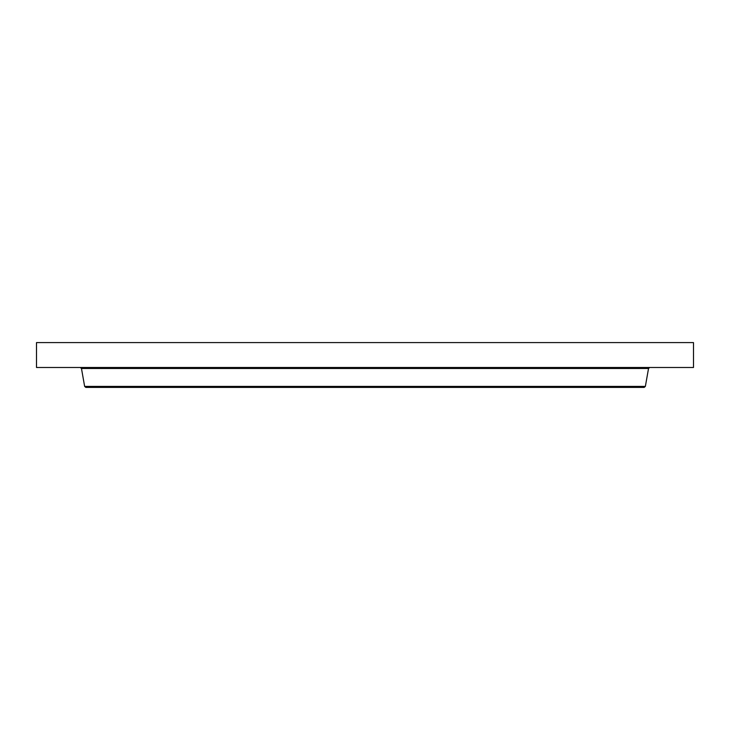 <?xml version="1.0" encoding="UTF-8"?>
<svg xmlns="http://www.w3.org/2000/svg" width="730" height="730" viewBox="0 0 730 730"><rect width="100%" height="100%" fill="white"/><g stroke="black" fill="none" stroke-linecap="round" stroke-linejoin="round"><path stroke-width="1.09" d="M36.5 342.598L693.5 342.598L693.5 367.491L36.5 367.491L36.5 342.598M645.366 386.407L84.634 386.407L85.812 387.402L644.188 387.402L645.366 386.407L648.532 368.477L649.709 367.491M84.634 386.407L81.468 368.477L648.532 368.477M103.697 368.477L103.697 367.491M81.468 368.477L80.291 367.491M626.303 368.477L626.303 367.491"/></g></svg>
